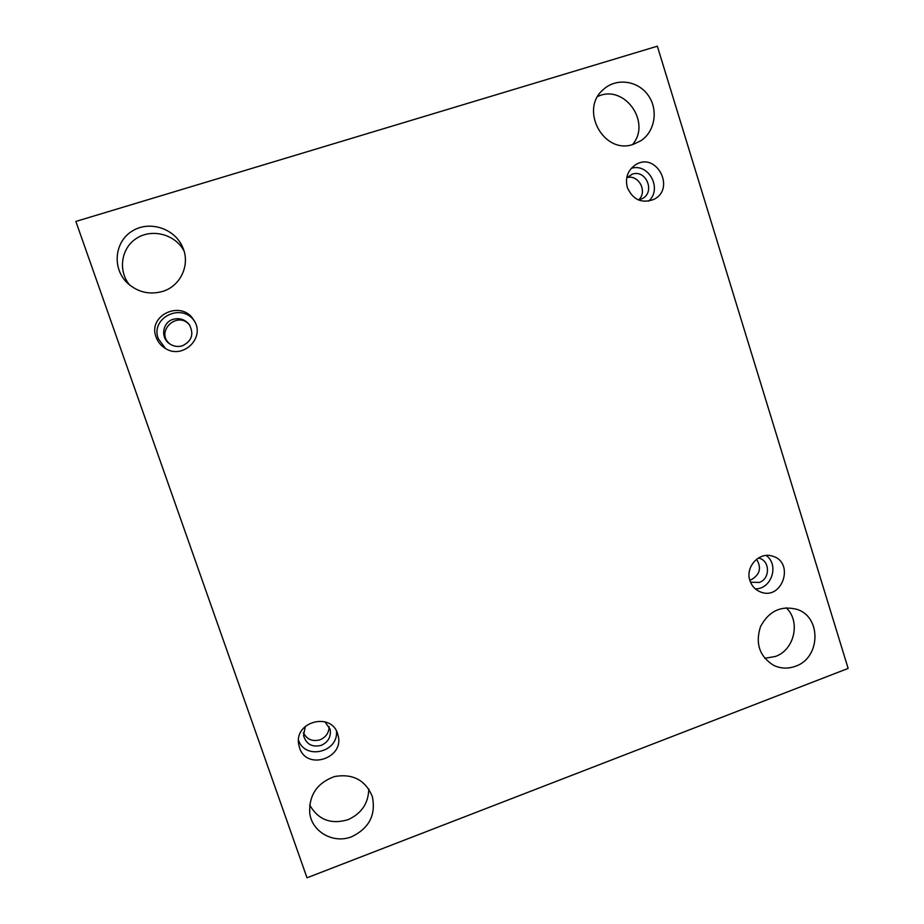 <?xml version="1.0" encoding="UTF-8"?>
<svg xmlns="http://www.w3.org/2000/svg" width="924" height="924" viewBox="0 0 924 924"><rect width="100%" height="100%" fill="white"/><g stroke="black" fill="none" stroke-linecap="round" stroke-linejoin="round"><path stroke-width="1.39" d="M848.14 668.422L657.334 46.2L75.86 221.437L306.999 877.8L848.14 668.422M309.632 804.908C318.11 819.75 330.861 824.693 347.886 819.738C361.434 813.674 368.399 803.441 368.792 789.027M183.957 250.774C175.225 234.465 152.356 228.251 136.856 238.149C121.16 247.759 117.648 270.64 129.637 285.042M764.726 658.281L775.305 656.502C794.501 649.976 800.9 621.355 786.185 607.784M632.559 144.548C651.732 122.187 624.254 83.807 597.793 96.431M638.623 199.93C647.92 191.684 638.669 174.128 626.853 177.651M749.791 580.133L751.351 579.671C759.967 574.589 761.711 567.786 756.571 559.239M303.372 732.709C306.907 739.5 312.474 741.845 320.097 739.766C325.941 737.213 328.956 732.824 329.14 726.599M189.674 325.156C177.627 310.002 154.724 331.739 169.877 344.005M351.928 836.624C369.346 828.043 376.126 814.633 372.28 796.384C365.35 780.052 352.795 773.434 334.603 776.518C317.105 782.905 308.812 795.148 309.748 813.236C312.046 832.178 333.841 844.143 351.928 836.624M162.393 291.487C180.573 286.255 190.506 264.784 182.779 247.517C175.063 228.482 149.376 220.062 132.12 231.127C114.576 241.788 111.989 268.064 127.015 282.675C137.318 292.123 149.111 295.068 162.393 291.487M795.564 666.227C820.477 657.98 821.736 617.278 797.262 609.447C781.207 605.243 768.964 610.937 760.544 626.53C755.127 643.439 759.459 656.352 773.538 665.292C780.653 668.676 787.999 668.988 795.564 666.227M633.506 144.271L640.944 140.702C655.116 131.381 658.558 109.54 648.094 95.184C637.883 80.631 616.527 77.651 603.765 89.154C578.701 109.228 603.822 155.347 633.506 144.271M627.338 187.514C625.005 177.951 627.662 170.42 635.331 164.922C656.329 151.005 676.264 189.073 653.568 199.515C641.568 203.719 632.813 199.723 627.338 187.514M749.918 580.572C745.079 567.001 759.124 551.628 772.233 556.086C795.16 561.884 782.501 600.935 760.579 591.984C755.347 589.916 751.789 586.116 749.918 580.572M299.538 747.782L298.683 744.282C294.202 720.801 332.79 711.746 337.918 734.926C345.253 758.015 306.664 771.09 299.538 747.782M156.11 337.156C147.286 315.153 181.67 299.503 193.67 319.923C206.479 337.583 182.178 360.822 164.403 347.794C160.464 345.114 157.704 341.58 156.11 337.156M182.398 345.807C177.651 347.181 173.25 346.408 169.196 343.509C160.198 337.248 162.693 322.164 173.192 319.311C179.602 317.683 184.939 319.392 189.189 324.474C194.225 333.922 191.961 341.037 182.398 345.807M194.294 320.951C181.832 302.264 149.954 317.925 158.327 338.762L165.442 348.44M324.821 721.702L330.099 729.198C331.277 736.647 328.343 742.03 321.286 745.345C312.127 747.528 306.202 744.247 303.534 735.504L305.359 726.31M298.51 740.216C305.082 760.325 338.565 752.228 336.463 731.184M758.385 558.004L759.216 558.212C770.189 560.937 770.223 578.967 759.274 582.443L750.519 582.212M755.266 588.842C771.528 589.362 779.533 564.703 766.111 555.474M626.715 177.801L632.212 174.197C646.292 169.046 655.601 192.469 642.007 198.764L638.438 199.965M648.625 201.155C662.658 189.097 648.844 162.786 631.288 168.318"/></g></svg>
